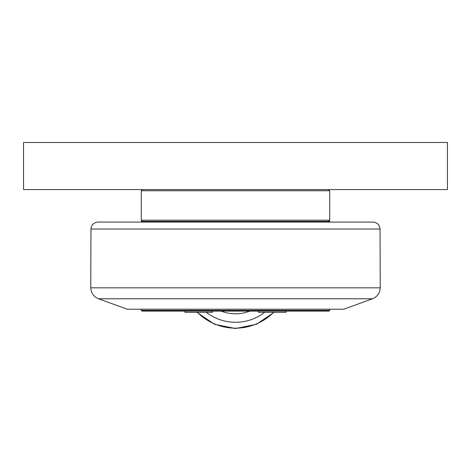 <?xml version="1.0" encoding="UTF-8"?>
<svg xmlns="http://www.w3.org/2000/svg" width="471" height="471" viewBox="0 0 471 471"><rect width="100%" height="100%" fill="white"/><g stroke="black" fill="none" stroke-linecap="round" stroke-linejoin="round"><path stroke-width="0.71" d="M184.926 311.095L184.926 312.32L212.48 312.32L212.48 311.095M258.52 311.095L258.52 312.32L286.074 312.32L286.074 311.095M141.3 310.389L142.006 311.095L328.993 311.095L329.7 310.389L141.3 310.389L141.3 309.212M221.135 311.095A39.446 39.446 0 0 0 249.865 311.095M372.479 298.785L98.521 298.785L127.17 309.212L343.83 309.212L372.479 298.785C377.336 296.742 379.92 293.092 380.227 287.828L90.773 287.828L90.95 229.03L380.05 229.03C379.579 224.797 377.224 222.483 372.985 222.076L98.015 222.076L141.3 222.076L141.3 221.37L329.7 221.37L329.7 222.076M328.522 221.37L329.7 220.192L141.3 220.192L142.477 221.37M142.477 189.577L141.3 190.755L329.7 190.755L329.7 220.192M23.55 189.577L447.45 189.577L447.45 142.477L23.55 142.477L23.55 189.577M264.737 312.32A47.918 47.918 0 0 1 206.263 312.32M197.373 312.32A53.8 53.8 0 0 0 273.627 312.32M274.134 312.32L256.448 324.307L235.5 328.522L214.552 324.307L196.866 312.32M329.7 309.212L329.7 310.389M98.521 298.785C93.664 296.742 91.08 293.092 90.773 287.828M380.05 229.03L380.227 287.828M90.95 229.03C91.421 224.797 93.776 222.483 98.015 222.076M141.3 190.755L141.3 220.192M328.522 189.577L329.7 190.755"/></g></svg>
